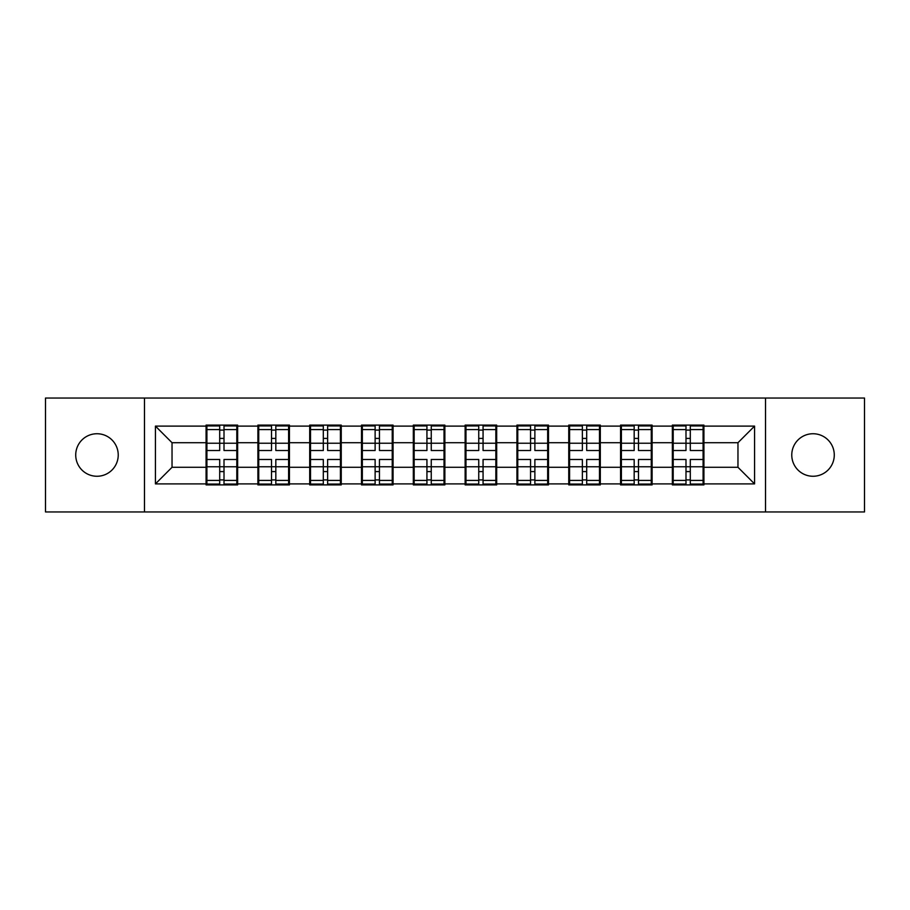 <?xml version="1.0" encoding="UTF-8"?>
<svg xmlns="http://www.w3.org/2000/svg" width="910" height="910" viewBox="0 0 910 910"><rect width="100%" height="100%" fill="white"/><g stroke="black" fill="none" stroke-linecap="round" stroke-linejoin="round"><path stroke-width="1.36" d="M813.017 476.26A21.26 21.26 0 0 1 791.768 455A21.26 21.26 0 0 1 813.017 433.74A21.26 21.26 0 0 1 834.277 455A21.26 21.26 0 0 1 813.017 476.26M96.983 476.26A21.26 21.26 0 0 1 75.723 455A21.26 21.26 0 0 1 96.983 433.74A21.26 21.26 0 0 1 118.232 455A21.26 21.26 0 0 1 96.983 476.26M765.526 511.955L864.5 511.955L864.5 398.045L765.526 398.045L765.526 511.955L144.474 511.955L144.474 398.045L45.5 398.045L45.5 511.955L144.474 511.955M703.919 452.509L703.089 452.509M673.195 452.509L672.365 452.509M672.365 457.491L673.195 457.491M703.089 457.491L703.919 457.491M652.106 452.509L651.276 452.509M621.393 452.509L620.563 452.509M620.563 457.491L621.393 457.491M651.276 457.491L652.106 457.491M600.304 452.509L599.474 452.509M569.58 452.509L568.75 452.509M568.75 457.491L569.58 457.491M599.474 457.491L600.304 457.491M548.491 452.509L547.661 452.509M517.767 452.509L516.937 452.509M516.937 457.491L517.767 457.491M547.661 457.491L548.491 457.491M496.678 452.509L495.848 452.509M465.965 452.509L465.135 452.509M465.135 457.491L465.965 457.491M495.848 457.491L496.678 457.491M444.865 452.509L444.034 452.509M414.152 452.509L413.322 452.509M413.322 457.491L414.152 457.491M444.034 457.491L444.865 457.491M393.063 452.509L392.233 452.509M362.339 452.509L361.509 452.509M361.509 457.491L362.339 457.491M392.233 457.491L393.063 457.491M341.25 452.509L340.42 452.509M310.526 452.509L309.696 452.509M309.696 457.491L310.526 457.491M340.42 457.491L341.25 457.491M289.437 452.509L288.606 452.509M258.724 452.509L257.894 452.509M257.894 457.491L258.724 457.491M288.606 457.491L289.437 457.491M765.526 398.045L144.474 398.045M737.964 467.285L737.964 442.715L703.919 442.715L703.919 467.285L737.964 467.285L754.572 483.892L754.572 426.108L703.919 426.108L703.919 425.107L672.365 425.107L672.365 442.715L652.106 442.715L652.106 467.285L672.365 467.285L672.365 442.715M754.572 483.892L703.919 483.892L703.919 484.893L672.365 484.893L672.365 483.892L652.106 483.892L652.106 484.893L620.563 484.893L620.563 483.892L600.304 483.892L600.304 484.893L568.75 484.893L568.75 483.892L548.491 483.892L548.491 484.893L516.937 484.893L516.937 483.892L496.678 483.892L496.678 484.893L465.135 484.893L465.135 483.892L444.865 483.892L444.865 484.893L413.322 484.893L413.322 483.892L393.063 483.892L393.063 484.893L361.509 484.893L361.509 483.892L341.25 483.892L341.25 484.893L309.696 484.893L309.696 483.892L289.437 483.892L289.437 484.893L257.894 484.893L257.894 483.892L237.635 483.892L237.635 484.893L206.081 484.893L206.081 483.892L155.428 483.892L155.428 426.108L206.081 426.108L206.081 442.715L172.036 442.715L172.036 467.285L206.081 467.285L206.081 442.715M672.365 426.108L652.106 426.108L652.106 425.107L620.563 425.107L620.563 426.108L600.304 426.108L600.304 425.107L568.75 425.107L568.75 426.108L548.491 426.108L548.491 425.107L516.937 425.107L516.937 426.108L496.678 426.108L496.678 425.107L465.135 425.107L465.135 426.108L444.865 426.108L444.865 425.107L413.322 425.107L413.322 426.108L393.063 426.108L393.063 425.107L361.509 425.107L361.509 426.108L341.25 426.108L341.25 425.107L309.696 425.107L309.696 426.108L289.437 426.108L289.437 425.107L257.894 425.107L257.894 426.108L237.635 426.108L237.635 425.107L206.081 425.107L206.081 426.108M672.365 467.285L672.365 483.892M652.106 467.285L652.106 483.892M652.106 426.108L652.106 442.715M600.304 467.285L620.563 467.285L620.563 442.715L600.304 442.715L600.304 483.892M620.563 467.285L620.563 483.892M620.563 426.108L620.563 442.715M600.304 426.108L600.304 442.715M548.491 467.285L568.75 467.285L568.75 442.715L548.491 442.715L548.491 483.892M568.75 467.285L568.75 483.892M568.75 426.108L568.75 442.715M548.491 426.108L548.491 442.715M496.678 467.285L516.937 467.285L516.937 442.715L496.678 442.715L496.678 483.892M516.937 467.285L516.937 483.892M516.937 426.108L516.937 442.715M496.678 426.108L496.678 442.715M444.865 467.285L465.135 467.285L465.135 442.715L444.865 442.715L444.865 483.892M465.135 467.285L465.135 483.892M465.135 426.108L465.135 442.715M444.865 426.108L444.865 442.715M393.063 467.285L413.322 467.285L413.322 442.715L393.063 442.715L393.063 483.892M413.322 467.285L413.322 483.892M413.322 426.108L413.322 442.715M393.063 426.108L393.063 442.715M341.25 467.285L361.509 467.285L361.509 442.715L341.25 442.715L341.25 483.892M361.509 467.285L361.509 483.892M361.509 426.108L361.509 442.715M341.25 426.108L341.25 442.715M289.437 467.285L309.696 467.285L309.696 442.715L289.437 442.715L289.437 483.892M309.696 467.285L309.696 483.892M309.696 426.108L309.696 442.715M289.437 426.108L289.437 442.715M237.635 467.285L257.894 467.285L257.894 442.715L237.635 442.715L237.635 483.892M257.894 467.285L257.894 483.892M257.894 426.108L257.894 442.715M237.635 426.108L237.635 442.715M237.635 452.509L236.805 452.509M206.911 452.509L206.081 452.509M206.081 457.491L206.911 457.491M236.805 457.491L237.635 457.491M206.081 467.285L206.081 483.892M172.036 467.285L155.428 483.892M155.428 426.108L172.036 442.715M703.919 467.285L703.919 483.892M703.919 426.108L703.919 442.715M754.572 426.108L737.964 442.715M236.805 459.482L236.805 484.063L224.008 484.063L224.008 459.482L236.805 459.482L236.805 425.937L224.008 425.937L224.008 429.588L236.805 429.588M206.911 443.227L219.697 443.227L219.697 425.937L206.911 425.937L206.911 459.482L219.697 459.482L219.697 484.063L206.911 484.063L206.911 480.412L219.697 480.412M219.697 438.415L224.008 438.415M224.008 430.089L219.697 430.089M219.697 443.261L224.008 443.261M219.697 443.227L219.697 450.518L206.911 450.518M206.911 429.588L219.697 429.588M219.697 466.739L224.008 466.739M219.697 479.911L224.008 479.911M219.697 471.585L224.008 471.585M206.911 459.482L206.911 480.412M224.008 480.412L236.805 480.412M224.008 429.588L224.008 450.518L236.805 450.518M288.606 459.482L288.606 484.063L275.821 484.063L275.821 459.482L288.606 459.482L288.606 425.937L275.821 425.937L275.821 429.588L288.606 429.588M258.724 443.227L271.51 443.227L271.51 425.937L258.724 425.937L258.724 459.482L271.51 459.482L271.51 484.063L258.724 484.063L258.724 480.412L271.51 480.412M271.51 438.415L275.821 438.415M275.821 430.089L271.51 430.089M271.51 443.261L275.821 443.261M271.51 443.227L271.51 450.518L258.724 450.518M258.724 429.588L271.51 429.588M271.51 466.739L275.821 466.739M271.51 479.911L275.821 479.911M271.51 471.585L275.821 471.585M258.724 459.482L258.724 480.412M275.821 480.412L288.606 480.412M275.821 429.588L275.821 450.518L288.606 450.518M340.42 459.482L340.42 484.063L327.634 484.063L327.634 459.482L340.42 459.482L340.42 425.937L327.634 425.937L327.634 429.588L340.42 429.588M310.526 443.227L323.312 443.227L323.312 425.937L310.526 425.937L310.526 459.482L323.312 459.482L323.312 484.063L310.526 484.063L310.526 480.412L323.312 480.412M323.312 438.415L327.634 438.415M327.634 430.089L323.312 430.089M323.312 443.261L327.634 443.261M323.312 443.227L323.312 450.518L310.526 450.518M310.526 429.588L323.312 429.588M323.312 466.739L327.634 466.739M323.312 479.911L327.634 479.911M323.312 471.585L327.634 471.585M310.526 459.482L310.526 480.412M327.634 480.412L340.42 480.412M327.634 429.588L327.634 450.518L340.42 450.518M392.233 459.482L392.233 484.063L379.447 484.063L379.447 459.482L392.233 459.482L392.233 425.937L379.447 425.937L379.447 429.588L392.233 429.588M362.339 443.227L375.125 443.227L375.125 425.937L362.339 425.937L362.339 459.482L375.125 459.482L375.125 484.063L362.339 484.063L362.339 480.412L375.125 480.412M375.125 438.415L379.447 438.415M379.447 430.089L375.125 430.089M375.125 443.261L379.447 443.261M375.125 443.227L375.125 450.518L362.339 450.518M362.339 429.588L375.125 429.588M375.125 466.739L379.447 466.739M375.125 479.911L379.447 479.911M375.125 471.585L379.447 471.585M362.339 459.482L362.339 480.412M379.447 480.412L392.233 480.412M379.447 429.588L379.447 450.518L392.233 450.518M444.034 459.482L444.034 484.063L431.249 484.063L431.249 459.482L444.034 459.482L444.034 425.937L431.249 425.937L431.249 429.588L444.034 429.588M414.152 443.227L426.938 443.227L426.938 425.937L414.152 425.937L414.152 459.482L426.938 459.482L426.938 484.063L414.152 484.063L414.152 480.412L426.938 480.412M426.938 438.415L431.249 438.415M431.249 430.089L426.938 430.089M426.938 443.261L431.249 443.261M426.938 443.227L426.938 450.518L414.152 450.518M414.152 429.588L426.938 429.588M426.938 466.739L431.249 466.739M426.938 479.911L431.249 479.911M426.938 471.585L431.249 471.585M414.152 459.482L414.152 480.412M431.249 480.412L444.034 480.412M431.249 429.588L431.249 450.518L444.034 450.518M495.848 459.482L495.848 484.063L483.062 484.063L483.062 459.482L495.848 459.482L495.848 425.937L483.062 425.937L483.062 429.588L495.848 429.588M465.965 443.227L478.751 443.227L478.751 425.937L465.965 425.937L465.965 459.482L478.751 459.482L478.751 484.063L465.965 484.063L465.965 480.412L478.751 480.412M478.751 438.415L483.062 438.415M483.062 430.089L478.751 430.089M478.751 443.261L483.062 443.261M478.751 443.227L478.751 450.518L465.965 450.518M465.965 429.588L478.751 429.588M478.751 466.739L483.062 466.739M478.751 479.911L483.062 479.911M478.751 471.585L483.062 471.585M465.965 459.482L465.965 480.412M483.062 480.412L495.848 480.412M483.062 429.588L483.062 450.518L495.848 450.518M547.661 459.482L547.661 484.063L534.875 484.063L534.875 459.482L547.661 459.482L547.661 425.937L534.875 425.937L534.875 429.588L547.661 429.588M517.767 443.227L530.553 443.227L530.553 425.937L517.767 425.937L517.767 459.482L530.553 459.482L530.553 484.063L517.767 484.063L517.767 480.412L530.553 480.412M530.553 438.415L534.875 438.415M534.875 430.089L530.553 430.089M530.553 443.261L534.875 443.261M530.553 443.227L530.553 450.518L517.767 450.518M517.767 429.588L530.553 429.588M530.553 466.739L534.875 466.739M530.553 479.911L534.875 479.911M530.553 471.585L534.875 471.585M517.767 459.482L517.767 480.412M534.875 480.412L547.661 480.412M534.875 429.588L534.875 450.518L547.661 450.518M599.474 459.482L599.474 484.063L586.688 484.063L586.688 459.482L599.474 459.482L599.474 425.937L586.688 425.937L586.688 429.588L599.474 429.588M569.58 443.227L582.366 443.227L582.366 425.937L569.58 425.937L569.58 459.482L582.366 459.482L582.366 484.063L569.58 484.063L569.58 480.412L582.366 480.412M582.366 438.415L586.688 438.415M586.688 430.089L582.366 430.089M582.366 443.261L586.688 443.261M582.366 443.227L582.366 450.518L569.58 450.518M569.58 429.588L582.366 429.588M582.366 466.739L586.688 466.739M582.366 479.911L586.688 479.911M582.366 471.585L586.688 471.585M569.58 459.482L569.58 480.412M586.688 480.412L599.474 480.412M586.688 429.588L586.688 450.518L599.474 450.518M651.276 459.482L651.276 484.063L638.49 484.063L638.49 459.482L651.276 459.482L651.276 425.937L638.49 425.937L638.49 429.588L651.276 429.588M621.393 443.227L634.179 443.227L634.179 425.937L621.393 425.937L621.393 459.482L634.179 459.482L634.179 484.063L621.393 484.063L621.393 480.412L634.179 480.412M634.179 438.415L638.49 438.415M638.49 430.089L634.179 430.089M634.179 443.261L638.49 443.261M634.179 443.227L634.179 450.518L621.393 450.518M621.393 429.588L634.179 429.588M634.179 466.739L638.49 466.739M634.179 479.911L638.49 479.911M634.179 471.585L638.49 471.585M621.393 459.482L621.393 480.412M638.49 480.412L651.276 480.412M638.49 429.588L638.49 450.518L651.276 450.518M703.089 459.482L703.089 484.063L690.303 484.063L690.303 459.482L703.089 459.482L703.089 425.937L690.303 425.937L690.303 429.588L703.089 429.588M673.195 443.227L685.992 443.227L685.992 425.937L673.195 425.937L673.195 459.482L685.992 459.482L685.992 484.063L673.195 484.063L673.195 480.412L685.992 480.412M685.992 438.415L690.303 438.415M690.303 430.089L685.992 430.089M685.992 443.261L690.303 443.261M685.992 443.227L685.992 450.518L673.195 450.518M673.195 429.588L685.992 429.588M685.992 466.739L690.303 466.739M685.992 479.911L690.303 479.911M685.992 471.585L690.303 471.585M673.195 459.482L673.195 480.412M690.303 480.412L703.089 480.412M690.303 429.588L690.303 450.518L703.089 450.518M206.911 466.773L219.697 466.773M224.008 466.773L236.805 466.773M224.008 443.227L236.805 443.227M258.724 466.773L271.51 466.773M275.821 466.773L288.606 466.773M275.821 443.227L288.606 443.227M310.526 466.773L323.312 466.773M327.634 466.773L340.42 466.773M327.634 443.227L340.42 443.227M362.339 466.773L375.125 466.773M379.447 466.773L392.233 466.773M379.447 443.227L392.233 443.227M414.152 466.773L426.938 466.773M431.249 466.773L444.034 466.773M431.249 443.227L444.034 443.227M465.965 466.773L478.751 466.773M483.062 466.773L495.848 466.773M483.062 443.227L495.848 443.227M517.767 466.773L530.553 466.773M534.875 466.773L547.661 466.773M534.875 443.227L547.661 443.227M569.58 466.773L582.366 466.773M586.688 466.773L599.474 466.773M586.688 443.227L599.474 443.227M621.393 466.773L634.179 466.773M638.49 466.773L651.276 466.773M638.49 443.227L651.276 443.227M673.195 466.773L685.992 466.773M690.303 466.773L703.089 466.773M690.303 443.227L703.089 443.227"/></g></svg>
